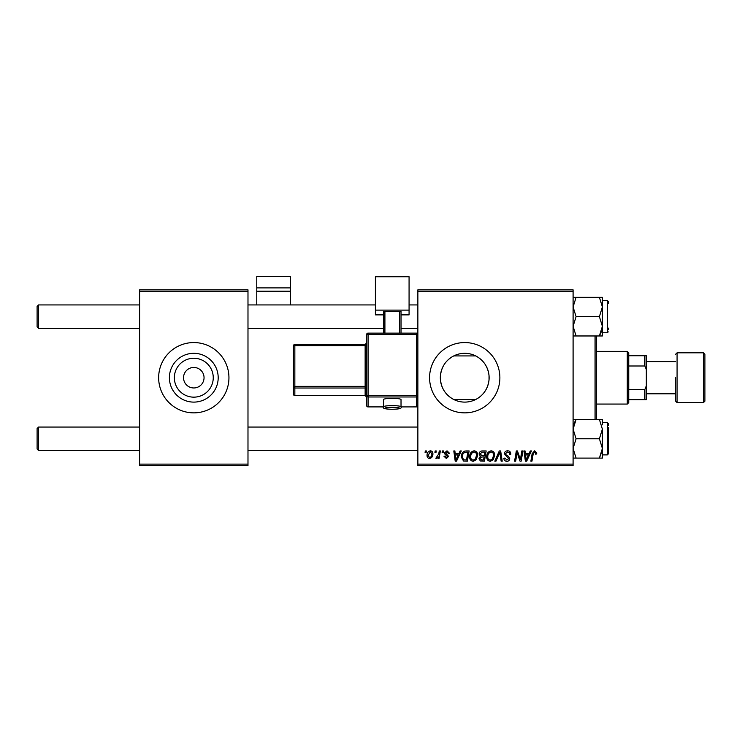 <?xml version="1.0" encoding="UTF-8"?>
<svg xmlns="http://www.w3.org/2000/svg" width="742" height="742" viewBox="0 0 742 742"><rect width="100%" height="100%" fill="white"/><g stroke="black" fill="none" stroke-linecap="round" stroke-linejoin="round"><path stroke-width="1.11" d="M213.251 377.706A19.45 19.45 0 0 1 193.801 397.155A19.45 19.45 0 0 1 174.351 377.706A19.45 19.45 0 0 1 193.801 358.256A19.45 19.45 0 0 1 213.251 377.706M183.543 377.706A10.249 10.249 0 0 0 193.801 387.964A10.249 10.249 0 0 0 204.05 377.706A10.249 10.249 0 0 0 193.801 367.457A10.249 10.249 0 0 0 183.543 377.706M169.399 377.706A24.403 24.403 0 0 0 193.801 402.108A24.403 24.403 0 0 0 218.194 377.706A24.403 24.403 0 0 0 193.801 353.313A24.403 24.403 0 0 0 169.399 377.706M158.649 377.706A35.143 35.143 0 0 0 193.801 412.858A35.143 35.143 0 0 0 228.944 377.706A35.143 35.143 0 0 0 193.801 342.563A35.143 35.143 0 0 0 158.649 377.706M453.733 399.484C445.274 394.93 440.804 387.667 440.331 377.706C440.794 367.772 445.256 360.51 453.733 355.928L475.724 355.928C483.478 360.046 487.921 366.622 489.034 375.637L489.034 379.774C487.93 388.78 483.487 395.356 475.724 399.484L453.733 399.484M489.126 377.706A24.403 24.403 0 0 1 464.724 402.108A24.403 24.403 0 0 1 440.331 377.706A24.403 24.403 0 0 1 464.724 353.313A24.403 24.403 0 0 1 489.126 377.706M429.581 377.706A35.143 35.143 0 0 0 464.724 412.858A35.143 35.143 0 0 0 499.876 377.706A35.143 35.143 0 0 0 464.724 342.563A35.143 35.143 0 0 0 429.581 377.706M573.093 465.577L417.867 465.577L417.867 464.112L573.093 464.112L573.093 465.577M573.093 291.3L417.867 291.3L417.867 289.844L573.093 289.844L573.093 464.112M442.362 450.932L443.428 450.932L443.206 452.397L442.111 452.397L442.362 450.932M435.174 450.932L436.231 450.932L436.008 452.397L434.923 452.397L435.174 450.932M474.119 450.802C476.485 451.229 477.653 452.703 477.644 455.236L476.234 459.771L473.192 461.32C470.762 460.875 469.584 459.354 469.649 456.757C469.63 453.492 471.124 451.507 474.119 450.802M460.114 450.932L461.274 450.932L456.506 461.181L455.208 461.181L453.807 450.932L454.874 450.932L455.217 453.724L458.862 453.724L460.114 450.932M482.059 450.932L486.158 450.932L484.424 461.181L480.38 461.014L478.97 458.695L480.38 456.191L479.109 454.123C479.23 452.23 480.213 451.164 482.059 450.932M499.301 450.932L500.655 450.932L502.223 461.181L501.147 461.181L499.811 452.397L495.971 461.181L494.821 461.181L499.301 450.932M536.754 453.056L536.661 453.993L535.585 454.123L535.687 453.232L534.583 451.999L533.183 453.928L531.958 461.181L530.873 461.181L532.144 453.668L534.657 450.802L536.754 453.056M521.83 450.932L522.906 450.932L521.153 461.181L520.031 461.181L517.1 452.481L515.671 461.181L514.586 461.181L516.321 450.932L517.443 450.932L520.402 459.613L521.83 450.932M417.867 291.3L417.867 464.112M530.28 450.932L531.43 450.932L526.672 461.181L525.373 461.181L523.963 450.932L525.039 450.932L525.382 453.724L529.018 453.724L530.28 450.932M507.621 450.802C509.763 450.913 510.821 452.073 510.793 454.271L509.726 454.392L509.457 452.88L507.547 451.999L505.469 453.714L505.738 454.614L508.52 456.358L509.726 458.593C509.587 460.346 508.632 461.255 506.86 461.32C505.005 461.199 504.003 460.216 503.864 458.343L504.931 458.018L506.888 460.114L508.66 458.658L504.402 453.807C504.597 451.887 505.664 450.886 507.621 450.802M491.158 450.802C493.523 451.229 494.691 452.703 494.682 455.236L493.282 459.771L490.23 461.32C487.8 460.875 486.622 459.354 486.696 456.757C486.678 453.492 488.162 451.507 491.158 450.802M449.55 453.325L448.483 453.594L446.953 451.73L445.552 452.87L448.613 456.395L446.387 458.519L443.957 456.256L445.024 456.126L446.434 457.591L447.556 456.562L445.024 454.308L444.486 452.954L447.009 450.802L449.55 453.325M466.087 450.932L469.12 450.932L467.386 461.181L463.527 461.051L461.264 456.989C461.199 454.373 462.257 452.435 464.436 451.173L466.087 450.932M430.369 450.802C432.057 451.025 432.901 452.017 432.911 453.77C433.003 456.367 431.881 457.953 429.535 458.519C427.828 458.25 427.002 457.211 427.049 455.402C426.984 452.908 428.088 451.368 430.369 450.802M439.273 450.932L440.358 450.932L439.097 458.389L438.021 458.389L438.29 456.849L436.556 458.519L435.832 458.25L438.735 453.909L439.273 450.932M425.314 450.932L426.381 450.932L426.158 452.397L425.073 452.397L425.314 450.932M247.986 465.577L139.617 465.577L139.617 464.112L247.986 464.112L247.986 465.577M247.986 291.3L139.617 291.3L139.617 289.844L247.986 289.844L247.986 464.112M139.617 291.3L139.617 464.112M527.015 457.972L528.434 454.929L525.531 454.929L526.171 460.059L527.015 457.972M492.438 458.983L493.616 455.18C493.625 453.381 492.781 452.314 491.083 451.999C488.802 452.685 487.698 454.308 487.763 456.868C487.717 458.695 488.551 459.78 490.267 460.114L492.438 458.983M483.552 459.984L484.09 456.794L480.621 457.211L480.037 458.649L481.725 459.984L483.552 459.984M484.294 455.588L484.878 452.128L481.836 452.184L480.167 454.15L482.04 455.588L484.294 455.588M456.859 457.972L458.278 454.929L455.365 454.929L456.005 460.059L456.859 457.972M466.514 459.984L467.84 452.128L466.468 452.128C463.648 452.397 462.266 454.03 462.331 457.053L463.62 459.808L466.514 459.984M475.399 458.983L476.577 455.18C476.587 453.381 475.743 452.314 474.045 451.999C471.764 452.685 470.651 454.308 470.716 456.868C470.678 458.695 471.513 459.78 473.229 460.114L475.399 458.983M429.581 457.591C431.195 456.998 431.946 455.764 431.844 453.881L430.36 451.73L428.115 455.412L429.581 457.591M38.565 328.354L37.1 326.888L37.1 306.39L38.565 304.925L38.565 328.354L139.617 328.354M38.565 450.496L37.1 449.031L37.1 428.524L38.565 427.058L38.565 450.496L139.617 450.496M573.093 335.968L576.089 335.968L573.093 326.304L576.089 316.639L599.397 316.639L602.383 326.304L602.383 330.589M608.245 328.057L608.245 329.819M602.383 332.75L607.364 332.75L607.364 300.529L602.383 300.529L602.383 306.975L599.397 316.639M576.089 316.639L573.093 306.975L576.089 297.31L573.093 297.31M576.089 297.31L599.397 297.31L602.383 306.975L602.383 326.304L599.397 335.968L602.383 335.968L602.383 326.304M602.383 306.975L602.383 297.31L599.397 297.31M576.089 335.968L599.397 335.968L601.558 331.266M607.364 300.529L608.245 301.41L608.245 303.45M602.383 424.823L602.383 419.453L599.397 419.453L602.383 429.108L599.397 438.772L602.383 448.437L602.383 454.883L607.364 454.883L607.364 422.671L602.383 422.671M608.245 427.364L608.245 454.011L608.245 451.961L608.245 454.011L607.364 454.883L608.245 454.011M573.093 458.102L576.089 458.102L573.093 448.437L576.089 438.772L573.093 429.108L576.089 419.453L599.397 419.453M576.089 438.772L599.397 438.772M576.089 419.453L573.093 419.453M602.244 450.496L599.397 458.102L602.383 458.102L602.383 448.437L599.397 458.102L576.089 458.102M602.383 429.108L602.383 448.437M608.245 425.593L608.245 423.543L608.245 425.593M602.383 458.102L602.383 455.514M573.928 424.146L574.939 421.642M596.531 335.968L596.531 419.453M595.065 419.453L595.065 335.968M489.034 375.637L489.034 379.774M627.287 404.065L627.287 351.346L628.743 352.812L628.743 402.6L627.287 404.065L596.531 404.065M627.287 351.346L596.531 351.346M646.319 399.678L644.854 399.678L644.854 389.42L646.319 385.859L646.319 399.678M628.743 399.678L644.854 399.678M628.743 355.743L646.319 355.743L646.319 385.859M628.743 389.42L644.854 389.42M646.319 369.553L644.854 365.992L644.854 355.743M628.743 365.992L644.854 365.992M704.9 354.277L704.9 401.144L703.435 402.6L703.435 352.812L704.9 354.277M675.61 377.706L675.61 401.144L675.61 377.706M290.456 287.896L290.456 276.423L256.769 276.423L256.769 287.896L290.456 287.896L290.456 304.925M290.456 291.207L256.769 291.207L256.769 304.925M256.769 291.207L256.769 287.896M392.23 398.361A8.783 1.187 180 0 0 383.447 399.558L383.447 406.811A8.783 1.187 0 0 1 392.23 405.624A8.783 1.187 0 0 1 401.023 406.811L401.023 399.558A8.783 1.187 180 0 0 392.23 398.361M366.604 405.447L366.604 334.586L368.069 334.382L368.069 395.328L416.401 395.328L416.401 334.382L368.069 334.382L368.069 333.121L416.401 333.121L416.401 334.382L417.867 334.586L417.867 405.447A1.465 1.447 180 0 1 416.401 406.904L416.401 396.979L368.069 396.979L368.069 406.904L383.447 406.904L368.069 406.913A1.465 1.447 180 0 1 366.604 405.447A1.465 1.465 0 0 0 368.069 406.913L368.069 406.904M366.604 345.531L366.604 342.999L365.138 344.464L365.138 345.735L294.843 345.735L294.843 386.359L365.138 386.359L365.138 345.735L366.604 345.531M366.604 343.027A1.465 1.447 180 0 1 365.138 344.483L294.843 344.464A1.465 1.447 -0 0 0 293.387 345.93L293.387 386.554A1.465 1.447 -0 0 0 294.843 388.01L294.843 386.359L293.387 386.554L293.387 394.104A1.465 1.447 -0 0 0 294.843 395.551L365.138 395.569L366.604 397.035A1.465 1.447 180 0 0 365.138 395.551L365.138 388.01L294.843 388.01L294.843 395.551L365.138 395.551M409.074 310.119L375.396 310.119L375.396 276.747L409.074 276.747L409.074 314.877L401.023 314.877M383.447 314.877L375.396 314.877L375.396 310.119M383.447 333.121L383.447 311.51L384.913 311.306L384.913 333.121M399.558 333.121L399.558 311.306L384.913 311.306M399.558 311.306L401.023 311.51L401.023 333.121M675.61 354.277L677.075 352.812L677.075 402.6L703.435 402.6M392.23 407.265A7.318 0.992 180 0 0 384.913 408.258A7.318 0.992 180 0 0 392.23 409.25A7.318 0.992 180 0 0 399.558 408.258A7.318 0.992 180 0 0 392.23 407.265M416.401 406.913L401.014 406.913L416.401 406.904A1.465 1.465 0 0 0 417.867 405.447M293.387 394.104A1.465 1.465 0 0 0 294.843 395.569L294.843 395.551M293.387 345.93L294.843 345.735L294.843 344.464A1.465 1.465 0 0 0 293.387 345.93M366.604 386.165L365.138 386.359L365.138 388.01A1.465 1.447 180 0 1 366.604 389.457M366.604 395.523A1.465 1.447 -0 0 0 368.069 396.979L368.069 395.328L366.604 395.523M416.401 396.979A1.465 1.447 -0 0 0 417.867 395.523L416.401 395.328L416.401 396.979M368.069 333.13A1.465 1.447 -0 0 0 366.604 334.586A1.465 1.465 0 0 1 368.069 333.121L416.401 333.121A1.465 1.447 180 0 1 417.867 334.586A1.465 1.465 0 0 0 416.401 333.121M417.867 304.925L409.074 304.925M375.396 304.925L247.986 304.925M139.617 304.925L38.565 304.925M417.867 328.354L401.023 328.354M383.447 328.354L247.986 328.354M247.986 450.496L417.867 450.496M38.565 427.058L139.617 427.058M247.986 427.058L417.867 427.058M607.364 332.75L608.245 331.869M607.364 422.671L608.245 423.543M646.319 361.595L675.61 361.595M677.075 352.812L703.435 352.812M646.319 393.817L675.61 393.817M677.075 402.6L675.61 401.144M383.447 406.811C382.288 408.378 385.209 409.194 392.23 409.269C399.261 409.194 402.183 408.378 401.023 406.811M294.843 344.464L365.138 344.464"/></g></svg>
